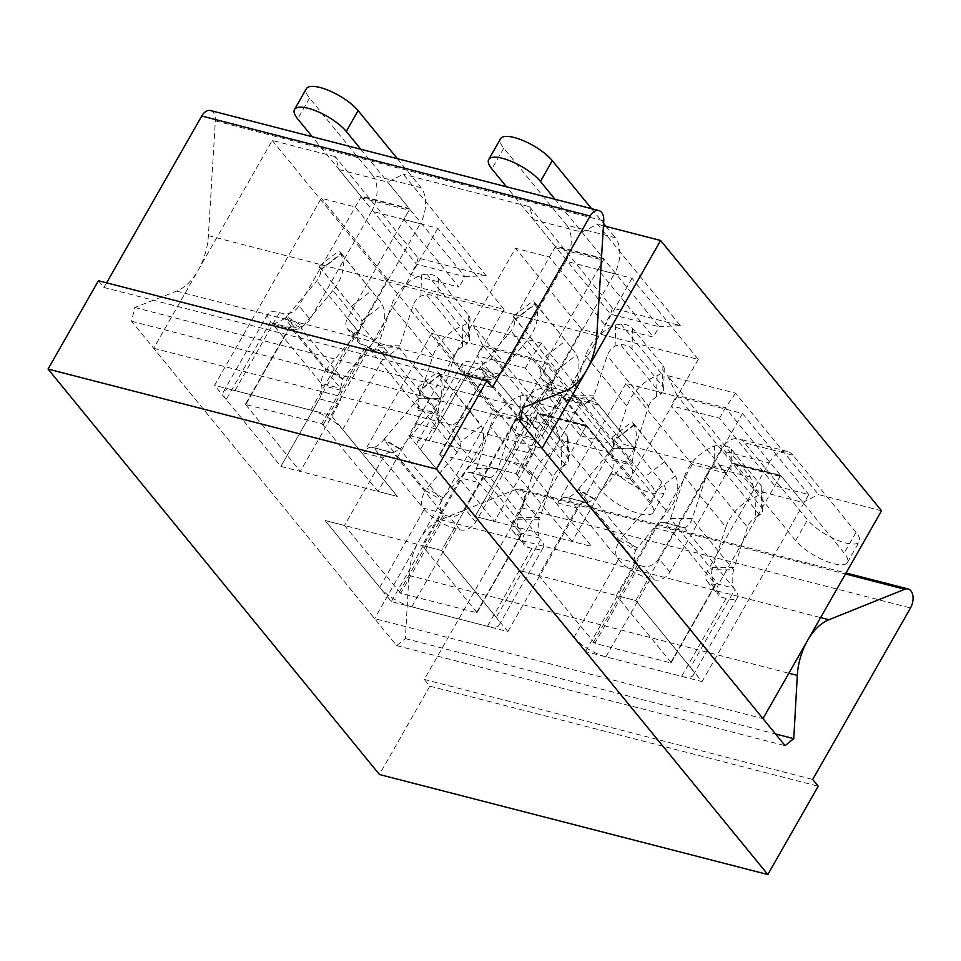 <?xml version="1.0" encoding="UTF-8"?>
<svg xmlns="http://www.w3.org/2000/svg" width="961" height="961" viewBox="0 0 961 961"><rect width="100%" height="100%" fill="white"/><g stroke="black" fill="none" stroke-linecap="round" stroke-linejoin="round"><path stroke-width="0.72" stroke-dasharray="4.8 3.6" d="M355.282 207.023L361.204 196.633L339.113 169.604L335.341 156.703L418.179 258.077L486.146 275.579L403.308 174.217L387.667 182.109L464.992 276.708L416.437 264.203L361.204 196.633L409.758 209.138L403.836 219.528L459.058 287.099L410.515 274.594L355.282 207.023L321.298 198.266L214.603 385.337L331.113 415.344L397.398 496.441L280.876 466.421L214.603 385.337M403.836 219.528L437.82 228.286L504.093 309.37L387.571 279.363L321.298 198.266M532.022 423.26L476.788 355.69L525.343 368.195L580.564 435.765L586.498 425.375L608.589 452.403L560.047 439.898L537.944 412.87L482.722 345.299L531.265 357.804L586.498 425.375L537.944 412.87L532.022 423.26L498.038 414.515L431.765 333.419L548.275 363.426L441.579 550.497L507.852 631.581L391.331 601.574L325.058 520.49L441.579 550.497L496.26 617.394L540.719 539.457L539.614 538.1C537.475 534.112 537.415 528.021 539.433 519.841L517.811 519.769C516.982 524.91 517.775 529.355 520.189 533.103L539.614 538.1L490.194 477.641L470.77 472.644A12.649 7.712 -75.6 0 1 469.509 472.488A12.649 7.712 -75.6 0 1 469.436 472.476A12.649 7.712 104.4 0 0 469.364 472.452A12.649 7.712 104.4 0 0 460.691 477.941L422.155 545.5L441.579 550.497L480.104 482.951L460.691 477.941M881.537 510.784L818.424 494.531L735.573 393.169L667.607 375.667L750.457 477.028L754.241 489.918L676.916 395.307L725.459 407.812L780.692 475.395L732.138 462.89L726.216 473.28L692.232 464.523L625.959 383.439L742.469 413.446L635.774 600.517L702.047 681.601L585.525 651.594L519.252 570.498L635.774 600.517L690.454 667.414L734.913 589.465L733.808 588.12C731.669 584.12 731.609 578.041 733.627 569.861L712.005 569.789C711.176 574.93 711.981 579.363 714.383 583.111L733.808 588.12L684.388 527.661L664.964 522.652A12.649 7.712 -75.6 0 1 663.703 522.508A12.649 7.712 -75.6 0 1 663.631 522.484A12.649 7.712 104.4 0 0 663.558 522.472A12.649 7.712 104.4 0 0 654.885 527.961L616.349 595.508L635.774 600.517L674.298 532.959L654.885 527.961M335.341 156.703L272.227 140.45L153.664 348.302L374.586 618.608L762.974 718.636M153.664 348.302L542.052 448.331M408.797 435.357L525.307 465.364L591.592 546.449L475.07 516.441L408.797 435.357L515.492 248.286L549.476 257.043L604.709 324.614L653.252 337.119L598.03 269.548L632.014 278.294L698.287 359.39L581.765 329.383L515.492 248.286M548.275 363.426L614.547 444.523L580.564 435.765M726.216 473.28L670.982 405.71L719.537 418.215L774.758 485.785L808.754 494.543L702.047 681.601M742.469 413.446L808.754 494.543M549.476 257.043L555.41 246.653L603.952 259.158L659.186 326.728L610.631 314.223L533.307 219.613L529.535 206.723L403.308 174.217M529.535 206.723L612.373 308.085L680.34 325.587L597.502 224.225L581.861 232.118L533.307 219.613M603.448 225.763L597.502 224.225M750.457 477.028L624.23 444.511L541.379 343.149L473.413 325.647L556.263 427.008L493.149 410.755L374.586 618.608M272.227 140.45L493.149 410.755M339.113 169.604L387.667 182.109M608.589 452.403L624.23 444.511M774.758 485.785L780.692 475.395L802.783 502.423L754.241 489.918M802.783 502.423L818.424 494.531M556.263 427.008L560.047 439.898M692.232 464.523L585.525 651.594M625.959 383.439L557.788 502.951A12.649 7.712 -75.6 0 1 566.461 497.462A12.649 7.712 -75.6 0 1 566.534 497.486A12.649 7.712 -75.6 0 0 566.606 497.498A12.649 7.712 -75.6 0 0 567.867 497.654L587.291 502.651A12.649 7.712 -75.6 0 1 586.018 502.507A12.649 7.712 -75.6 0 1 585.946 502.483L566.534 497.486M735.573 393.169L725.459 407.812L719.537 418.215M667.607 375.667L676.916 395.307L670.982 405.71M581.861 232.118L603.952 259.158L598.03 269.548M632.014 278.294L525.307 465.364M698.287 359.39L630.116 478.902A12.649 7.712 104.4 0 0 632.23 465.316A12.649 7.712 104.4 0 1 631.882 463.418L612.469 458.421A12.649 7.712 104.4 0 0 612.818 460.319L632.23 465.316M581.765 329.383L475.07 516.441L420.389 449.544L464.848 371.595L467.911 374.213L479.058 368.543L495.215 378.202L488.428 380.027L485.377 377.949L465.953 372.952L515.372 433.411L534.784 438.408A12.649 7.712 104.4 0 0 535.133 440.318A12.649 7.712 -75.6 0 1 533.019 453.892L494.495 521.439L475.07 516.441L513.594 448.895L533.019 453.892M680.34 325.587L659.186 326.728L653.252 337.119M612.373 308.085L610.631 314.223L604.709 324.614M614.547 444.523L507.852 631.581M498.038 414.515L391.331 601.574M431.765 333.419L363.594 452.931A12.649 7.712 -75.6 0 1 372.267 447.442A12.649 7.712 -75.6 0 1 372.339 447.466A12.649 7.712 -75.6 0 0 372.412 447.478A12.649 7.712 -75.6 0 0 373.673 447.634L393.097 452.631A12.649 7.712 -75.6 0 1 391.824 452.487A12.649 7.712 -75.6 0 1 391.752 452.463L372.339 447.466M541.379 343.149L531.265 357.804L525.343 368.195M473.413 325.647L482.722 345.299L476.788 355.69M437.82 228.286L331.113 415.344M504.093 309.37L435.922 428.882A12.649 7.712 104.4 0 0 438.036 415.308A12.649 7.712 104.4 0 1 437.687 413.398L418.275 408.401A12.649 7.712 104.4 0 0 418.624 410.299L438.036 415.308M387.571 279.363L280.876 466.421L226.195 399.524L270.654 321.587L273.717 324.205L284.864 318.523L301.021 328.181L294.234 330.019L291.183 327.941L271.759 322.932L321.178 383.391L340.59 388.4A12.649 7.712 104.4 0 0 340.939 390.298A12.649 7.712 -75.6 0 1 338.825 403.872L300.3 471.431L280.876 466.421L319.4 398.875L338.825 403.872M486.146 275.579L464.992 276.708L459.058 287.099M418.179 258.077L416.437 264.203L410.515 274.594M670.61 518.472L692.244 518.544L706.083 476.596A14.499 10.499 140.7 0 1 713.999 466.986L719.308 465.52A12.649 7.412 1.5 0 1 730.913 469.881L761.292 507.048L761.821 486.554A12.649 7.412 1.5 0 1 763.082 489.93A12.649 7.412 1.5 0 1 760.235 494.459L755.959 496.645A39.797 28.794 140.7 0 0 725.879 527.205L684.46 476.524L670.61 518.472A12.649 6.559 -89.8 0 1 670.454 518.94C669.276 521.643 667.451 522.88 664.964 522.652L715.489 584.468L670.61 662.838L594.871 643.329L639.329 565.38L636.711 563.11L617.286 558.101L567.867 497.654C570.906 496.645 574.306 493.978 578.041 489.642L594.198 499.3L587.291 502.651L636.711 563.11C633.972 559.278 633.659 554.953 635.75 550.148L594.198 499.3A12.649 8.445 -59.1 0 0 594.559 498.891L625.983 461.472L667.414 512.153A39.797 28.794 140.7 0 0 675.439 475.911L634.38 424.39L632.074 421.771L634.008 425.23A39.797 28.794 140.7 0 1 625.983 461.472M639.329 565.38L643.221 566.389L654.261 579.903L650.381 578.906A26.56 8.601 -150.3 0 1 618.391 559.458L617.286 558.101C614.596 553.968 615.364 548.094 619.593 540.49L635.75 550.148A12.649 8.445 120.9 0 1 637.323 547.974L667.414 512.153M557.788 502.951L577.201 507.949A12.649 7.712 -75.6 0 1 585.886 502.459A12.649 7.712 -75.6 0 1 585.946 502.483M594.871 643.329L538.677 575.507L519.252 570.498L573.933 637.407A26.56 8.601 -150.3 0 0 605.923 656.843L681.661 676.352L726.12 598.403A26.56 8.601 -150.3 0 0 737.58 597.37A26.56 8.601 -150.3 0 0 734.913 589.465M726.12 598.403L722.228 597.406A12.649 9.154 140.7 0 1 718.372 595.015A12.649 9.154 140.7 0 1 718.456 584.516L707.404 571.002L769.052 462.914L720.51 450.409A26.56 16.181 -75.6 0 1 738.721 438.889A26.56 16.181 -75.6 0 1 744.547 442.781L793.101 455.286L856.059 532.322A31.617 10.235 29.7 0 1 859.254 541.728A31.617 10.235 29.7 0 1 836.442 539.794A31.617 10.235 29.7 0 1 807.516 519.817L744.547 442.781M707.404 571.002A12.649 9.154 140.7 0 0 707.32 581.501A12.649 9.154 140.7 0 0 711.188 583.892L715.489 584.468M692.244 518.544A12.649 6.559 -89.8 0 1 692.076 519.012C690.142 523.805 687.583 526.688 684.388 527.661A12.649 7.712 -75.6 0 1 683.115 527.505A12.649 7.712 -75.6 0 1 683.043 527.493A12.649 7.712 104.4 0 0 682.983 527.469A12.649 7.712 104.4 0 0 674.298 532.959M795.66 540.599L732.69 463.562L781.245 476.067L844.202 553.104A31.617 10.235 29.7 0 1 847.398 562.509A31.617 10.235 29.7 0 1 824.586 560.575A31.617 10.235 29.7 0 1 795.66 540.599L807.516 519.817M654.261 579.903A12.649 9.154 140.7 0 0 669.901 572.011L731.549 463.923A1.261 0.769 -75.6 0 1 732.69 463.562M669.901 572.011L658.85 558.497L720.51 450.409M793.101 455.286A26.56 16.181 104.4 0 0 787.275 451.394A26.56 16.181 104.4 0 0 769.052 462.914M781.245 476.067A1.261 0.769 -75.6 0 0 780.104 476.428L718.456 584.516M658.85 558.497A12.649 9.154 140.7 0 1 643.221 566.389M681.661 676.352A26.56 8.601 -150.3 0 0 693.121 675.319A26.56 8.601 -150.3 0 0 690.454 667.414M671.03 662.405L616.349 595.508M577.201 507.949L538.677 575.507M761.821 486.554L731.441 449.388A12.649 7.412 1.5 0 0 719.837 445.027L760.235 494.459M761.292 507.048A12.649 7.412 1.5 0 1 762.553 510.423A12.649 7.412 1.5 0 1 759.707 514.952L755.418 517.667L755.959 496.645M684.46 476.524A39.797 28.794 140.7 0 1 714.54 445.964L719.837 445.027M725.879 527.205L712.618 567.374L734.252 567.446L747.514 527.277A14.499 10.499 140.7 0 1 755.418 517.667M712.618 567.374A12.649 6.559 90.2 0 0 712.005 569.789L670.454 518.94L692.076 519.012L733.627 569.861A12.649 6.559 90.2 0 1 734.252 567.446M634.38 424.39L614.391 439.874L652.927 487.443L654.934 491.792A14.499 10.499 140.7 0 1 651.246 502.483L621.154 538.316A12.649 8.445 120.9 0 0 619.593 540.49L578.041 489.642A12.649 8.445 -59.1 0 0 578.402 489.233L609.827 451.802L651.246 502.483M614.391 439.874L652.927 487.443M634.008 425.23L613.502 441.111L612.529 438.012M613.502 441.111A14.499 10.499 140.7 0 1 609.827 451.802M476.416 468.463L498.05 468.536L511.889 426.588A14.499 10.499 140.7 0 1 519.793 416.966L525.114 415.5A12.649 7.412 1.5 0 1 536.718 419.873L567.098 457.04L567.627 436.546A12.649 7.412 1.5 0 1 568.888 439.91A12.649 7.412 1.5 0 1 566.041 444.438L561.765 446.625A39.797 28.794 140.7 0 0 531.685 477.197L490.266 426.516L476.416 468.463A12.649 6.559 -89.8 0 1 476.26 468.932C475.082 471.623 473.256 472.86 470.77 472.644L521.294 534.448L476.968 612.77L400.677 593.309L445.135 515.372L442.516 513.09L423.092 508.093L373.673 447.634C376.712 446.625 380.112 443.958 383.847 439.633L400.004 449.292L393.097 452.631L442.516 513.09C439.778 509.258 439.465 504.945 441.555 500.128L400.004 449.292A12.649 8.445 -59.1 0 0 400.365 448.871L431.789 411.452L473.22 462.133A39.797 28.794 140.7 0 0 481.245 425.891L440.186 374.382L437.88 371.751L439.814 375.21A39.797 28.794 140.7 0 1 431.789 411.452M445.135 515.372L449.027 516.369L460.067 529.883L456.187 528.886A26.56 8.601 -150.3 0 1 424.197 509.438L423.092 508.093C420.401 503.948 421.17 498.074 425.399 490.47L441.555 500.128A12.649 8.445 120.9 0 1 443.129 497.966L473.22 462.133M363.594 452.931L383.007 457.941A12.649 7.712 -75.6 0 1 391.692 452.451A12.649 7.712 -75.6 0 1 391.752 452.463M400.677 593.309L344.482 525.487L325.058 520.49L379.739 587.387A26.56 8.601 -150.3 0 0 411.728 606.823L487.467 626.332L531.926 548.395A26.56 8.601 -150.3 0 0 543.385 547.362A26.56 8.601 -150.3 0 0 540.719 539.457M531.926 548.395L528.033 547.386A12.649 9.154 140.7 0 1 524.177 544.995A12.649 9.154 140.7 0 1 524.25 534.496L513.21 520.982L574.858 412.906L526.304 400.401A26.56 16.181 -75.6 0 1 544.527 388.869A26.56 16.181 -75.6 0 1 550.353 392.761L598.907 405.266L661.865 482.302A31.617 10.235 29.7 0 1 665.06 491.72A31.617 10.235 29.7 0 1 642.248 489.774A31.617 10.235 29.7 0 1 613.322 469.797L550.353 392.761M513.21 520.982A12.649 9.154 140.7 0 0 513.126 531.481A12.649 9.154 140.7 0 0 516.994 533.872L521.294 534.448M498.05 468.536A12.649 6.559 -89.8 0 1 497.882 469.004C495.948 473.797 493.389 476.68 490.194 477.641A12.649 7.712 -75.6 0 1 488.921 477.497A12.649 7.712 -75.6 0 1 488.849 477.473A12.649 7.712 104.4 0 0 488.789 477.461A12.649 7.712 104.4 0 0 480.104 482.951M601.466 490.578L538.496 413.542L587.051 426.047L650.008 503.083A31.617 10.235 29.7 0 1 653.204 512.501A31.617 10.235 29.7 0 1 630.392 510.567A31.617 10.235 29.7 0 1 601.466 490.578L613.322 469.797M460.067 529.883A12.649 9.154 140.7 0 0 475.707 521.991L537.355 413.915A1.261 0.769 -75.6 0 1 538.496 413.542M475.707 521.991L464.656 508.477L526.304 400.401M598.907 405.266A26.56 16.181 104.4 0 0 593.081 401.374A26.56 16.181 104.4 0 0 574.858 412.906M587.051 426.047A1.261 0.769 -75.6 0 0 585.91 426.42L524.25 534.496M464.656 508.477A12.649 9.154 140.7 0 1 449.027 516.369M487.467 626.332A26.56 8.601 -150.3 0 0 498.927 625.299A26.56 8.601 -150.3 0 0 496.26 617.394M476.836 612.397L422.155 545.5M383.007 457.941L344.482 525.487M567.627 436.546L537.247 399.38A12.649 7.412 1.5 0 0 525.643 395.007L566.041 444.438M567.098 457.04A12.649 7.412 1.5 0 1 568.359 460.403A12.649 7.412 1.5 0 1 565.512 464.932L561.224 467.647L561.765 446.625M490.266 426.516A39.797 28.794 140.7 0 1 520.345 395.944L525.643 395.007M531.685 477.197L518.423 517.354L540.058 517.426L553.32 477.269A14.499 10.499 140.7 0 1 561.224 467.647M518.423 517.354A12.649 6.559 90.2 0 0 517.811 519.769L476.26 468.932L497.882 469.004L539.433 519.841A12.649 6.559 90.2 0 1 540.058 517.426M440.186 374.382L420.197 389.854L458.733 437.435L460.739 441.772A14.499 10.499 140.7 0 1 457.052 452.475L426.96 488.308A12.649 8.445 120.9 0 0 425.399 490.47L383.847 439.633A12.649 8.445 -59.1 0 0 384.208 439.213L415.632 401.794L457.052 452.475M420.197 389.854L458.733 437.435M439.814 375.21L419.308 391.091L418.335 388.004M419.308 391.091A14.499 10.499 140.7 0 1 415.632 401.794M537.115 428.606L520.958 418.948L552.383 381.529A14.499 10.499 -39.3 0 0 556.071 370.826L554.065 366.489L515.528 318.92L535.517 303.436L533.211 300.805L535.145 304.265A39.797 28.794 -39.3 0 1 527.121 340.506L568.552 391.187L537.115 428.606A12.649 8.445 120.9 0 0 536.767 429.038L534.784 438.408L484.272 376.604L439.814 454.541L515.961 473.629L560.419 395.68L563.05 397.962L582.474 402.959L631.882 463.418L634.644 448.751L613.022 448.679L612.469 458.421L563.05 397.962L566.51 400.136L571.471 397.842L613.022 448.679A12.649 6.559 90.2 0 1 613.166 448.198L627.016 406.251L585.597 355.57A39.797 28.794 -39.3 0 1 615.677 325.01L620.974 324.061A12.649 7.412 1.5 0 1 632.578 328.434L662.958 365.6A12.649 7.412 1.5 0 1 664.219 368.964A12.649 7.412 1.5 0 1 661.372 373.493L657.096 375.691A39.797 28.794 -39.3 0 0 627.016 406.251M560.419 395.68L556.539 394.683L545.488 381.169L549.38 382.166A26.56 8.601 -150.3 0 1 581.369 401.614L584.552 404.257L593.093 397.914L571.471 397.842A12.649 6.559 -89.8 0 0 572.336 395.728L585.597 355.57M630.116 478.902L610.691 473.893A12.649 7.712 104.4 0 0 612.818 460.319M515.961 473.629L572.167 541.451L591.592 546.449L536.911 479.551A26.56 8.601 -150.3 0 0 504.921 460.115L429.183 440.606L473.641 362.657A26.56 8.601 -150.3 0 0 462.169 363.69A26.56 8.601 -150.3 0 0 464.848 371.595M473.641 362.657L477.521 363.666A12.649 9.154 -39.3 0 0 493.161 355.774L504.213 369.288L565.861 261.2L614.403 273.705A26.56 16.181 104.4 0 0 615.256 237.691L566.702 225.186L503.744 148.15A31.617 10.235 29.7 0 1 500.561 138.744M504.213 369.288A12.649 9.154 -39.3 0 1 488.572 377.18L484.272 376.604M520.958 418.948A12.649 8.445 120.9 0 0 520.61 419.38C517.15 424.041 515.396 428.726 515.372 433.411A12.649 7.712 104.4 0 0 515.721 435.309A12.649 7.712 -75.6 0 1 513.594 448.895M591.544 208.669L603.592 223.42M606.055 226.436L615.256 237.691M555.002 199.263L603.4 258.473L554.857 245.968L506.459 186.758M541.716 368.267L552.755 381.793A12.649 9.154 -39.3 0 0 552.671 392.292L541.632 378.778A12.649 9.154 -39.3 0 1 541.716 368.267L603.364 260.191A1.261 0.769 104.4 0 0 603.4 258.473M552.755 381.793L614.403 273.705M566.702 225.186A26.56 16.181 -75.6 0 1 565.861 261.2M554.857 245.968A1.261 0.769 104.4 0 1 554.809 247.686L493.161 355.774M552.671 392.292A12.649 9.154 -39.3 0 0 556.539 394.683M429.183 440.606A26.56 8.601 -150.3 0 0 417.711 441.64A26.56 8.601 -150.3 0 0 420.389 449.544M439.814 454.541L494.495 521.439M610.691 473.893L572.167 541.451M541.632 378.778A12.649 9.154 -39.3 0 0 545.488 381.169M535.517 303.436L574.065 351.005L533.655 301.574M515.528 318.92L513.222 316.289L514.64 320.145L535.145 304.265M568.552 391.187A39.797 28.794 -39.3 0 0 576.576 354.945L574.065 351.005M527.121 340.506L497.029 376.34L480.872 366.682L510.964 330.848A14.499 10.499 -39.3 0 0 514.64 320.145M497.029 376.34A12.649 8.445 -59.1 0 1 495.215 378.202L536.767 429.038L520.61 419.38L479.058 368.543A12.649 8.445 -59.1 0 0 480.872 366.682M662.958 365.6L662.429 386.094L632.05 348.927A12.649 7.412 1.5 0 0 620.446 344.555L615.124 346.032A14.499 10.499 -39.3 0 0 607.22 355.642L593.97 395.8A12.649 6.559 -89.8 0 1 593.093 397.914L634.644 448.751A12.649 6.559 90.2 0 1 634.801 448.27L648.651 406.323L607.22 355.642M662.429 386.094A12.649 7.412 1.5 0 1 663.691 389.457A12.649 7.412 1.5 0 1 660.844 393.986L620.446 344.555M657.096 375.691L656.555 396.713L660.844 393.986M656.555 396.713A14.499 10.499 -39.3 0 0 648.651 406.323M342.921 378.598L326.764 368.94L358.189 331.509A14.499 10.499 -39.3 0 0 361.877 320.806L359.87 316.469L321.334 268.9L341.323 253.416L339.017 250.785L340.951 254.245A39.797 28.794 -39.3 0 1 332.926 290.498L374.358 341.179L342.921 378.598A12.649 8.445 120.9 0 0 342.572 379.03L340.59 388.4L290.078 326.584L245.62 404.533L321.767 423.609L366.225 345.672L368.856 347.942L388.28 352.939L437.687 413.398L440.45 398.731L418.828 398.659L418.275 408.401L368.856 347.942L372.315 350.116L377.277 347.822L418.828 398.659A12.649 6.559 90.2 0 1 418.972 398.178L432.822 356.231L391.403 305.55A39.797 28.794 -39.3 0 1 421.483 274.99L426.78 274.053A12.649 7.412 1.5 0 1 438.384 278.414L468.764 315.58A12.649 7.412 1.5 0 1 470.025 318.956A12.649 7.412 1.5 0 1 467.178 323.473L462.902 325.671A39.797 28.794 -39.3 0 0 432.822 356.231M366.225 345.672L362.345 344.663L351.294 331.149L355.186 332.146A26.56 8.601 -150.3 0 1 387.175 351.594L390.358 354.237L398.899 347.894L377.277 347.822A12.649 6.559 -89.8 0 0 378.141 345.72L391.403 305.55M435.922 428.882L416.497 423.885A12.649 7.712 104.4 0 0 418.624 410.299M321.767 423.609L377.973 491.431L397.398 496.441L342.717 429.531A26.56 8.601 -150.3 0 0 310.727 410.095L234.989 390.586L279.447 312.649A26.56 8.601 -150.3 0 0 267.975 313.682A26.56 8.601 -150.3 0 0 270.654 321.587M279.447 312.649L283.327 313.646A12.649 9.154 -39.3 0 0 298.967 305.754L310.019 319.268L371.667 211.192L420.209 223.685A26.56 16.181 104.4 0 0 421.062 187.671L372.508 175.166L309.55 98.13A31.617 10.235 29.7 0 1 306.367 88.724M310.019 319.268A12.649 9.154 -39.3 0 1 294.378 327.16L290.078 326.584M326.764 368.94A12.649 8.445 120.9 0 0 326.416 369.36C322.956 374.033 321.202 378.706 321.178 383.391A12.649 7.712 104.4 0 0 321.527 385.301A12.649 7.712 -75.6 0 1 319.4 398.875M397.349 158.661L421.062 187.671M360.807 149.243L409.206 208.465L360.663 195.96L312.265 136.75M347.522 318.259L358.561 331.773A12.649 9.154 -39.3 0 0 358.477 342.272L347.438 328.758A12.649 9.154 -39.3 0 1 347.522 318.259L409.17 210.171A1.261 0.769 104.4 0 0 409.206 208.465M358.561 331.773L420.209 223.685M372.508 175.166A26.56 16.181 -75.6 0 1 371.667 211.192M360.663 195.96A1.261 0.769 104.4 0 1 360.615 197.666L298.967 305.754M358.477 342.272A12.649 9.154 -39.3 0 0 362.345 344.663M234.989 390.586A26.56 8.601 -150.3 0 0 223.517 391.62A26.56 8.601 -150.3 0 0 226.195 399.524M245.62 404.533L300.3 471.431M416.497 423.885L377.973 491.431M347.438 328.758A12.649 9.154 -39.3 0 0 351.294 331.149M341.323 253.416L379.871 300.985L339.461 251.566M321.334 268.9L319.028 266.269L320.445 270.125L340.951 254.245M374.358 341.179A39.797 28.794 -39.3 0 0 382.382 304.925L379.871 300.985M332.926 290.498L302.835 326.32L286.678 316.662L316.77 280.828A14.499 10.499 -39.3 0 0 320.445 270.125M302.835 326.32A12.649 8.445 -59.1 0 1 301.021 328.181L342.572 379.03L326.416 369.36L284.864 318.523A12.649 8.445 -59.1 0 0 286.678 316.662M468.764 315.58L468.235 336.074L437.856 298.907A12.649 7.412 1.5 0 0 426.252 294.546L420.93 296.012A14.499 10.499 -39.3 0 0 413.026 305.622L399.776 345.792A12.649 6.559 -89.8 0 1 398.899 347.894L440.45 398.731A12.649 6.559 90.2 0 1 440.606 398.25L454.457 356.303L413.026 305.622M468.235 336.074A12.649 7.412 1.5 0 1 469.497 339.449A12.649 7.412 1.5 0 1 466.65 343.966L426.252 294.546M462.902 325.671L462.361 346.693L466.65 343.966M462.361 346.693A14.499 10.499 -39.3 0 0 454.457 356.303M210.447 110.527A12.649 7.712 -75.6 0 1 215.36 120.894L208.381 235.673A50.585 30.824 -75.6 0 1 176.584 291.123L134.744 307.508L131.573 321.274L396.677 645.636L405.374 638.621L408.93 575.399A50.585 30.824 -75.6 0 1 440.534 519.697L516.405 489.221A12.649 7.712 -75.6 0 1 519.733 488.945A12.649 7.712 -75.6 0 1 522.111 507.949L424.294 679.427L429.819 686.178L379.439 774.518M429.819 686.178L818.207 786.206M98.43 280.732L103.956 287.483L492.344 387.523M103.956 287.483L106.611 282.834M134.744 307.508L523.132 407.536M131.573 321.274L519.961 421.302M396.677 645.636L785.077 745.664M405.374 638.621L775.491 733.952M424.294 679.427L812.682 779.455M711.188 583.892L722.228 597.406M663.631 522.484L683.043 527.493M856.059 532.322L844.202 553.104M670.61 662.838L715.068 584.889M780.104 476.428L731.549 463.923M605.923 656.843L650.381 578.906M573.933 637.407L618.391 559.458M593.357 642.404L637.816 564.455M730.913 469.881L731.441 449.388M719.308 465.52L759.707 514.952M713.999 466.986L714.54 445.964M706.083 476.596L747.514 527.277M664.76 461.556L644.771 477.04M672.928 471.971L632.518 422.54M675.439 475.911L654.934 491.792M594.559 498.891L578.402 489.233M637.323 547.974L621.154 538.316M516.994 533.872L528.033 547.386M469.436 472.476L488.849 477.473M661.865 482.302L650.008 503.083M476.416 612.818L520.874 534.881M585.91 426.42L537.355 413.915M411.728 606.823L456.187 528.886M379.739 587.387L424.197 509.438M399.163 592.384L443.622 514.447M536.718 419.873L537.247 399.38M525.114 415.5L565.512 464.932M519.793 416.966L520.345 395.944M511.889 426.588L553.32 477.269M470.566 411.548L450.577 427.02M478.734 421.951L438.324 372.52M481.245 425.891L460.739 441.772M400.365 448.871L384.208 439.213M443.129 497.966L426.96 488.308M488.572 377.18L477.521 363.666M535.133 440.318L515.721 435.309M503.744 148.15L491.888 168.932M440.234 454.121L484.692 376.171M554.809 247.686L603.364 260.191M504.921 460.115L549.38 382.166M536.911 479.551L581.369 401.614M517.486 474.554L561.945 396.605M545.908 356.087L565.897 340.602M554.065 366.489L513.667 317.058M556.071 370.826L576.576 354.945M552.383 381.529L510.964 330.848M632.578 328.434L632.05 348.927M620.974 324.061L661.372 373.493M615.677 325.01L615.124 346.032M613.166 448.198L634.801 448.27M572.336 395.728L593.97 395.8M294.378 327.16L283.327 313.646M340.939 390.298L321.527 385.301M309.55 98.13L297.694 118.924M246.04 404.1L290.498 326.163M360.615 197.666L409.17 210.171M310.727 410.095L355.186 332.146M342.717 429.531L387.175 351.594M323.292 424.534L367.751 346.597M351.714 306.066L371.703 290.582M359.87 316.469L319.472 267.038M361.877 320.806L382.382 304.925M358.189 331.509L316.77 280.828M438.384 278.414L437.856 298.907M426.78 274.053L467.178 323.473M421.483 274.99L420.93 296.012M418.972 398.178L440.606 398.25M378.141 345.72L399.776 345.792M215.36 120.894L603.748 220.922M208.381 235.673L596.769 335.701M176.584 291.123L564.972 391.151M408.93 575.399L788.861 673.253M440.534 519.697L820.61 617.587M516.405 489.221L845.488 573.981M522.111 507.949L910.499 607.977M566.461 497.462L585.886 502.459M663.703 522.508L683.115 527.505M693.121 675.319L737.58 597.37M671.162 662.79L715.621 584.841M787.275 451.394L738.721 438.889M780.969 475.887L732.414 463.382M707.32 581.501L718.372 595.015M663.558 522.472L682.983 527.469M762.553 510.423L763.082 489.93M586.018 502.507L566.606 497.498M612.085 437.243L632.074 421.771M847.398 562.509L859.254 541.728M372.267 447.442L391.692 452.451M469.509 472.488L488.921 477.497M498.927 625.299L543.385 547.362M476.968 612.77L521.427 534.833M593.081 401.374L544.527 388.869M586.775 425.867L538.22 413.362M513.126 531.481L524.177 544.995M469.364 472.452L488.789 477.461M568.359 460.403L568.888 439.91M391.824 452.487L372.412 447.478M417.891 387.235L437.88 371.751M653.204 512.501L665.06 491.72M417.711 441.64L462.169 363.69M439.682 454.169L484.14 376.219M513.222 316.289L533.211 300.805M467.923 374.273L488.428 380.088M663.691 389.457L664.219 368.964M566.534 400.196L584.576 404.317M223.517 391.62L267.975 313.682M245.487 404.149L289.946 326.211M319.028 266.269L339.017 250.785M273.729 324.253L294.234 330.067M469.497 339.449L470.025 318.956M372.339 350.188L390.382 354.297M519.733 488.945L846.052 572.984"/><path stroke-width="1.44" d="M660.615 240.49L542.052 448.331L762.974 718.636L881.537 510.784L660.615 240.49L603.448 225.763M506.459 186.758L491.888 168.932A31.617 10.235 29.7 0 1 488.705 159.526L500.561 138.744A31.617 10.235 29.7 0 1 523.373 140.678A31.617 10.235 29.7 0 1 552.287 160.655L591.544 208.669M603.592 223.42L606.055 226.436M488.705 159.526A31.617 10.235 29.7 0 1 511.516 161.46A31.617 10.235 29.7 0 1 540.442 181.437L555.002 199.263M312.265 136.75L297.694 118.924A31.617 10.235 29.7 0 1 294.51 109.506L306.367 88.724A31.617 10.235 29.7 0 1 329.179 90.658A31.617 10.235 29.7 0 1 358.093 110.635L397.349 158.661M294.51 109.506A31.617 10.235 29.7 0 1 317.322 111.452A31.617 10.235 29.7 0 1 346.248 131.429L360.807 149.243M818.207 786.206L767.827 874.546L436.438 469.1L486.831 380.76L492.344 387.523L590.15 216.045A12.649 7.712 -75.6 0 1 598.835 210.555A12.649 7.712 -75.6 0 1 603.748 220.922L596.769 335.701A50.585 30.824 -75.6 0 1 564.972 391.151L523.132 407.536L519.961 421.302L785.077 745.664L793.762 738.649L797.318 675.427A50.585 30.824 -75.6 0 1 828.923 619.737L904.794 589.261A12.649 7.712 -75.6 0 1 908.121 588.973A12.649 7.712 -75.6 0 1 910.499 607.977L812.682 779.455L818.207 786.206M436.438 469.1L48.05 369.06L379.439 774.518L767.827 874.546M48.05 369.06L98.43 280.732L486.831 380.76M106.611 282.834L201.762 116.005A12.649 7.712 -75.6 0 1 210.447 110.527L598.835 210.555M775.491 733.952L793.762 738.649M552.287 160.655L540.442 181.437M358.093 110.635L346.248 131.429M201.762 116.005L590.15 216.045M788.861 673.253L797.318 675.427M820.61 617.587L828.923 619.737M845.488 573.981L904.794 589.261M846.052 572.984L908.121 588.973"/></g></svg>
